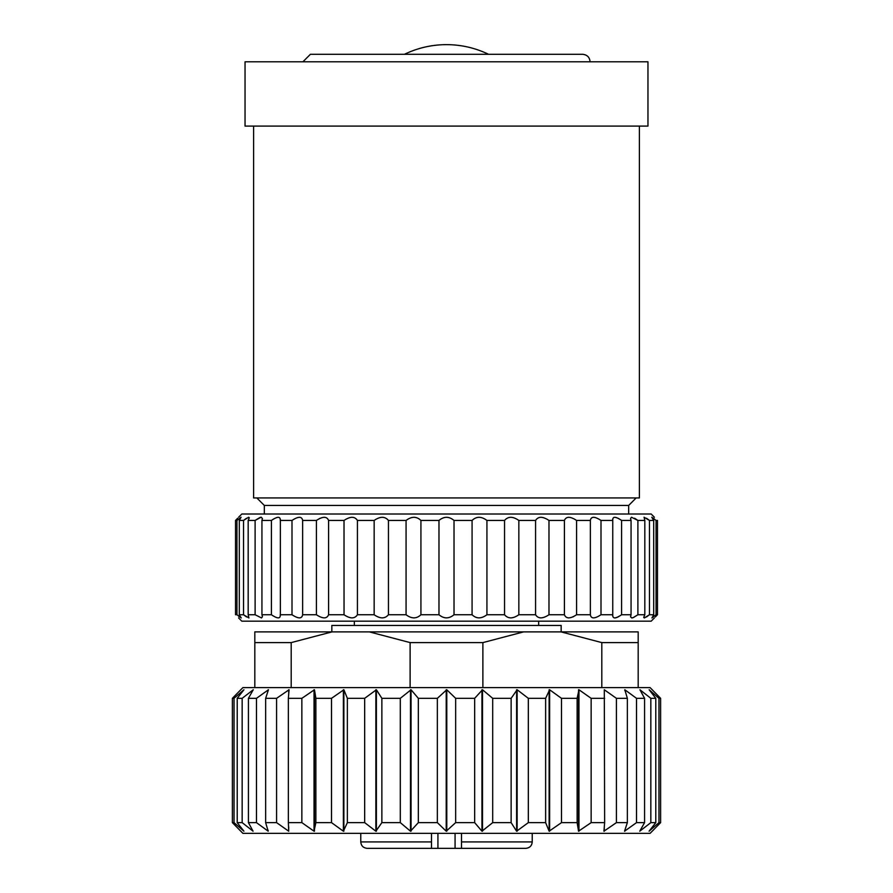 <?xml version="1.0" encoding="UTF-8"?>
<svg xmlns="http://www.w3.org/2000/svg" width="893" height="893" viewBox="0 0 893 893"><rect width="100%" height="100%" fill="white"/><g stroke="black" fill="none" stroke-linecap="round" stroke-linejoin="round"><path stroke-width="1.34" d="M647.961 61.796L245.039 61.796L245.039 126.092L647.961 126.092L647.961 61.796M253.612 126.092L253.612 497.937L639.388 497.937L639.388 126.092M636.173 497.937L628.672 505.438L264.328 505.438L256.827 497.937M264.328 505.438L264.328 514.011M590.094 61.796C589.648 57.241 587.148 54.741 582.593 54.294L488.538 54.294A96.444 96.444 0 0 0 404.462 54.294L310.407 54.294L302.906 61.796M650.104 833.348L242.896 833.348L232.381 822.632L232.381 698.326L242.896 687.61L650.104 687.61L660.619 698.326L660.619 822.632L650.104 833.348M474.663 822.632L481.952 831.204L492.702 822.632L492.702 698.326L482.499 689.753L474.663 698.326L474.663 822.632L455.653 822.632L455.653 698.326L446.779 689.753L437.347 698.326L437.347 822.632L446.221 831.204L455.653 822.632M437.347 822.632L418.337 822.632L418.337 698.326L411.048 689.753L400.298 698.326L400.298 822.632L410.501 831.204L418.337 822.632M400.298 822.632L381.869 822.632L381.869 698.326L376.388 689.753L364.668 698.326L364.668 822.632L375.864 831.204L381.869 822.632M364.668 822.632L347.366 822.632L347.366 698.326L343.872 689.753L331.515 698.326L331.515 822.632L343.381 831.204L347.366 822.632M331.515 822.632L315.876 822.632L315.876 698.326L314.459 689.753L301.856 698.326L301.856 822.632L314.035 831.204L315.876 822.632M301.856 822.632L288.361 822.632L288.361 698.326L289.064 689.753L276.584 698.326L276.584 822.632L288.707 831.204L288.361 822.632M276.584 822.632L265.645 822.632L265.645 698.326L268.458 689.753L256.481 698.326L256.481 822.632L268.179 831.204L265.645 822.632M256.481 822.632L248.421 822.632L248.421 698.326L253.255 689.753L242.159 698.326L242.159 822.632L253.065 831.204L248.421 822.632M242.159 822.632L237.214 822.632L237.214 698.326L243.923 689.753L234.044 698.326L234.044 822.632L243.923 831.204L237.214 822.632M234.044 822.632L232.381 822.632M660.619 822.632L658.956 822.632L658.956 698.326L649.166 689.753L655.786 698.326L655.786 822.632L649.077 831.204L658.956 822.632M655.786 822.632L650.841 822.632L650.841 698.326L639.935 689.753L644.579 698.326L644.579 822.632L639.745 831.204L650.841 822.632M644.579 822.632L636.519 822.632L636.519 698.326L624.821 689.753L627.355 698.326L627.355 822.632L624.542 831.204L636.519 822.632M627.355 822.632L616.416 822.632L616.416 698.326L604.293 689.753L604.639 822.632L603.936 831.204L616.416 822.632M604.639 822.632L591.144 822.632L591.144 698.326L578.965 689.753L577.124 698.326L577.124 822.632L578.541 831.204L591.144 822.632M577.124 822.632L561.485 822.632L561.485 698.326L549.619 689.753L545.634 698.326L545.634 822.632L549.128 831.204L561.485 822.632M545.634 822.632L528.332 822.632L528.332 698.326L517.136 689.753L511.131 698.326L511.131 822.632L516.612 831.204L528.332 822.632M511.131 822.632L492.702 822.632M474.663 698.326L455.653 698.326M446.779 831.204L446.779 689.753M446.221 831.204L446.221 689.753M437.347 698.326L418.337 698.326M411.048 831.204L411.048 689.753M410.501 831.204L410.501 689.753M400.298 698.326L381.869 698.326M376.388 831.204L376.388 689.753M375.864 831.204L375.864 689.753M364.668 698.326L347.366 698.326M343.872 831.204L343.872 689.753M343.381 831.204L343.381 689.753M331.515 698.326L315.876 698.326M314.459 831.204L314.459 689.753M314.035 831.204L314.035 689.753M301.856 698.326L288.361 698.326M288.707 831.204L288.707 826.918M288.707 694.04L288.707 689.753M276.584 698.326L265.645 698.326M268.179 831.204L268.179 830.367M268.179 690.59L268.179 689.753M256.481 698.326L248.421 698.326M242.159 698.326L237.214 698.326M234.044 698.326L232.381 698.326M660.619 698.326L658.956 698.326M655.786 698.326L650.841 698.326M644.579 698.326L636.519 698.326M624.821 831.204L624.821 830.367M624.821 690.59L624.821 689.753M627.355 698.326L616.416 698.326M604.293 831.204L604.293 826.918M604.293 694.04L604.293 689.753M604.639 698.326L591.144 698.326M578.965 831.204L578.965 689.753M578.541 831.204L578.541 689.753M577.124 698.326L561.485 698.326M549.619 831.204L549.619 689.753M549.128 831.204L549.128 689.753M545.634 698.326L528.332 698.326M517.136 831.204L517.136 689.753M516.612 831.204L516.612 689.753M511.131 698.326L492.702 698.326M482.499 831.204L482.499 689.753M481.952 831.204L481.952 689.753M601.804 642.603L561.027 631.887L638.182 631.887L638.182 642.603L601.804 642.603L601.804 687.61M638.182 642.603L638.182 687.61M410.121 642.603L369.345 631.887L523.655 631.887L482.879 642.603L410.121 642.603L410.121 687.61M482.879 642.603L482.879 687.61M369.345 631.887L331.973 631.887L291.196 642.603L254.818 642.603L254.818 687.61M291.196 642.603L291.196 687.61M523.655 631.887L561.027 631.887M331.973 631.887L254.818 631.887L254.818 642.603M654.39 617.956L651.176 621.171L241.824 621.171L238.61 617.956M239.302 614.741L239.302 520.44L241.077 517.237L236.946 520.44L235.529 520.44L235.529 614.741C239.514 618.894 239.514 618.894 235.529 614.741C239.514 618.894 239.514 618.894 235.529 614.741L236.946 614.741L241.233 617.945L239.302 614.741L243.532 614.741L248.935 617.945L248.176 614.741L255.108 614.741L261.493 617.945L262.442 616.728L261.939 614.741L271.405 614.741C277.567 618.894 280.514 618.894 280.246 614.741L292 614.741C298.362 618.894 301.901 618.894 302.638 614.741L316.412 614.741C322.797 618.894 326.849 618.894 328.579 614.741L344.017 614.741C350.29 618.894 354.755 618.894 357.423 614.741L374.156 614.741C380.139 618.894 384.905 618.894 388.455 614.741L406.069 614.741C411.628 618.894 416.584 618.894 420.927 614.741L438.976 614.741C443.977 618.894 449 618.894 454.024 614.741L472.073 614.741C476.393 618.894 481.349 618.894 486.931 614.741L504.545 614.741C508.072 618.894 512.839 618.894 518.844 614.741L535.577 614.741C538.222 618.894 542.698 618.894 548.983 614.741L564.421 614.741C566.129 618.894 570.18 618.894 576.588 614.741L590.362 614.741C591.088 618.894 594.626 618.894 601 614.741L612.754 614.741L612.643 615.813M280.357 615.813L280.357 519.369M239.491 616.918L238.61 616.192M246.457 616.918L243.532 614.741L243.532 520.44L239.302 520.44M255.119 614.752L255.108 520.44L248.176 520.44L249.303 517.773L248.611 517.237L243.532 520.44L246.479 518.253M271.405 614.752L271.405 520.44L261.939 520.44L262.442 518.453L261.024 517.237L255.108 520.44L259.718 517.594M328.579 614.752L328.579 520.44C326.871 516.288 322.82 516.288 316.412 520.44L302.638 520.44L302.638 614.752M292.011 614.741L292 520.44L280.246 520.44C280.525 516.288 277.578 516.288 271.405 520.44L271.584 520.306M316.412 614.741L316.412 520.44M344.039 614.752L344.017 520.44L328.579 520.44M573.607 616.594L572.904 616.918M618.202 518.297L621.595 520.44C615.433 516.288 612.486 516.288 612.754 520.44L612.754 614.741C612.475 618.894 615.422 618.894 621.595 614.741L621.416 614.875M618.749 616.594L616.572 617.588M615.835 617.8L614.685 617.956M630.57 616.929L631.976 617.945L633.461 617.51L637.892 614.741L633.282 617.588M632.657 617.8L631.731 617.956M634.644 518.253L637.892 520.44L637.892 614.741L644.824 614.741L643.697 617.409L644.389 617.945L649.468 614.741L646.521 616.929M646.543 518.264L649.468 520.44L649.468 614.741L653.698 614.741L651.923 617.945L656.054 614.741L657.471 614.741C653.486 618.894 653.486 618.894 657.471 614.741L655.384 616.907M656.054 614.741L656.054 520.44L651.767 517.237L653.698 520.44L649.468 520.44L644.065 517.237L644.824 520.44L637.892 520.44L631.507 517.237L630.558 518.453L631.061 520.44L621.595 520.44L621.595 614.741L631.061 614.741L630.558 616.728M486.931 614.741L486.931 520.44C481.372 516.288 476.416 516.288 472.073 520.44L472.073 614.741M472.073 520.44L454.024 520.44C449.023 516.288 444 516.288 438.976 520.44L438.976 614.741M454.024 614.741L454.024 520.44M420.927 614.741L420.927 520.44C416.607 516.288 411.651 516.288 406.069 520.44L406.069 614.741M438.976 520.44L420.927 520.44M388.455 614.741L388.455 520.44C384.928 516.288 380.161 516.288 374.156 520.44L374.156 614.741M406.069 520.44L388.455 520.44M357.423 614.741L357.423 520.44C354.778 516.288 350.302 516.288 344.017 520.44M374.156 520.44L357.423 520.44M302.638 520.44C301.912 516.288 298.374 516.288 292 520.44L292.011 520.44M261.939 614.741L261.939 520.44M248.176 614.741L248.176 520.44M236.946 520.44L236.946 614.741M235.529 520.44C239.514 516.288 239.514 516.288 235.529 520.44L237.616 518.275M260.343 517.382L261.269 517.226M319.393 518.587L320.007 518.297M576.588 614.741L576.588 520.44C570.203 516.288 566.151 516.288 564.421 520.44L564.421 614.741M653.509 518.264L654.39 518.989M656.054 520.44L657.471 520.44C653.486 516.288 653.486 516.288 657.471 520.44C653.486 516.288 653.486 516.288 657.471 520.44L657.471 614.741M653.698 520.44L653.698 614.741M644.824 520.44L644.824 614.741M631.061 520.44L631.061 614.741M612.643 519.369L612.754 520.44L601 520.44C594.638 516.288 591.099 516.288 590.362 520.44L590.362 614.741M601 614.741L601 520.44M590.362 520.44L576.588 520.44M548.983 614.741L548.983 520.44C542.71 516.288 538.245 516.288 535.577 520.44L535.577 614.741M564.421 520.44L548.983 520.44M518.844 614.741L518.844 520.44C512.861 516.288 508.095 516.288 504.545 520.44L504.545 614.741M535.577 520.44L518.844 520.44M504.545 520.44L486.931 520.44M654.39 517.226L651.176 514.011L241.824 514.011L238.61 517.226M561.161 631.887L561.161 625.457L331.839 625.457L331.839 631.887M398.323 848.35L430.471 848.35M461.502 833.348L461.502 848.35L461.502 841.92L532.228 841.92C531.882 845.794 529.739 847.937 525.798 848.35L367.202 848.35C363.261 847.937 361.118 845.794 360.772 841.92L431.498 841.92L431.498 848.35L431.498 833.348L431.498 841.92M488.795 848.35L520.943 848.35M372.057 848.35L404.205 848.35M385.943 848.35L418.091 848.35M474.909 848.35L507.057 848.35M430.426 848.35L462.574 848.35M462.529 848.35L494.677 848.35M437.927 848.35L437.927 833.348M455.073 848.35L455.073 833.348M628.672 505.438L628.672 514.011M582.593 54.294L310.407 54.294M354.342 621.171L354.342 625.457M360.772 833.348L360.772 841.92M532.228 833.348L532.228 841.92M538.658 621.171L538.658 625.457"/></g></svg>

